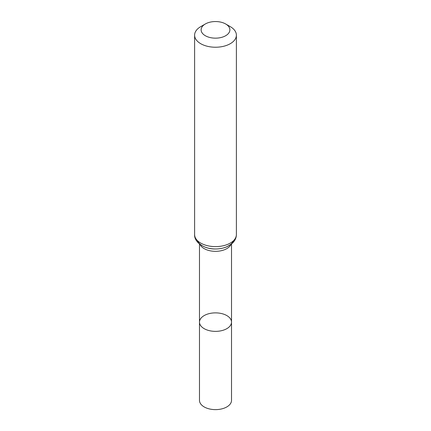 <?xml version="1.0" encoding="UTF-8"?>
<svg xmlns="http://www.w3.org/2000/svg" width="431" height="431" viewBox="0 0 431 431"><rect width="100%" height="100%" fill="white"/><g stroke="black" fill="none" stroke-linecap="round" stroke-linejoin="round"><path stroke-width="0.65" d="M199.483 322.124A16.017 9.245 0 0 0 215.5 331.369A16.017 9.245 0 0 0 231.517 322.124A16.017 9.245 180 0 1 221.631 330.663A16.017 9.245 180 0 1 204.175 328.659A16.017 9.245 180 0 1 199.483 322.124A16.017 9.245 180 0 1 215.5 312.874A16.017 9.245 180 0 1 231.517 322.124L231.517 400.377A16.017 9.245 0 0 1 221.631 408.922A16.017 9.245 0 0 1 204.175 406.918A16.017 9.245 0 0 1 199.483 400.377L199.483 243.989M225.666 23.98A14.379 8.302 180 0 1 225.672 23.98A14.379 8.302 180 0 1 225.666 35.725A14.379 8.302 180 0 1 205.334 35.725A14.379 8.302 180 0 1 205.328 23.98A14.379 8.302 180 0 1 225.666 23.98L230.273 26.641A20.893 12.063 180 0 1 236.393 35.17A20.893 12.063 180 0 1 215.5 47.232A20.893 12.063 180 0 1 194.607 35.17A20.893 12.063 180 0 1 200.727 26.641L205.328 23.98M231.011 244.388A16.017 9.245 180 0 1 215.5 251.327A16.017 9.245 180 0 1 199.989 244.388M236.393 234.556A20.893 12.063 180 0 1 215.5 246.618A20.893 12.063 180 0 1 194.607 234.556C194.009 242.087 204.084 249.317 215.629 248.973C219.745 248.946 223.538 248.191 226.997 246.704L231.792 243.763L233.413 242.163C235.353 239.916 236.35 237.384 236.393 234.556L236.393 35.17M233.494 240.687A18.452 10.656 180 0 1 215.5 248.973A18.452 10.656 180 0 1 197.506 240.687M231.517 243.989L231.517 322.124M225.672 23.98L230.273 26.641M194.607 35.17L194.607 234.556"/></g></svg>
